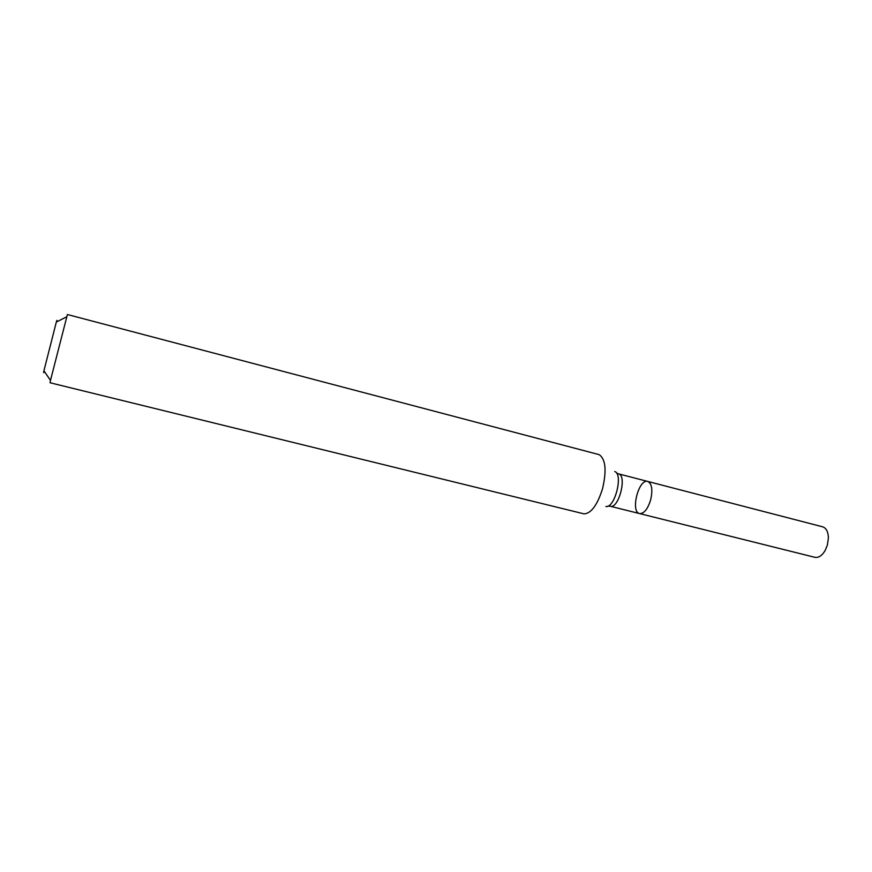 <?xml version="1.0" encoding="UTF-8"?>
<svg xmlns="http://www.w3.org/2000/svg" width="872" height="872" viewBox="0 0 872 872"><rect width="100%" height="100%" fill="white"/><g stroke="black" fill="none" stroke-linecap="round" stroke-linejoin="round"><path stroke-width="1.31" d="M602.596 488.516C606.759 470.379 605.626 459.086 599.173 454.65L67.406 314.52L50.489 380.388L50.031 382.754L584.098 513.88C591.281 513.357 597.44 504.899 602.596 488.516M56.713 321.888C57.16 319.697 57.018 319.762 56.32 322.084L43.916 370.807C43.426 373.183 43.513 373.314 44.167 371.178M650.61 500.059C647.634 509.281 643.95 513.782 639.579 513.575C630.162 511.951 638.707 478.368 647.754 481.442C651.951 483.633 652.899 489.846 650.61 500.059C647.634 509.281 643.95 513.782 639.579 513.575L814.851 557.317C818.612 557.982 822.067 555.671 825.217 550.374L827.397 545.011L828.4 537.861C828.171 531.713 826.242 528.029 822.612 526.808L647.754 481.442C651.951 483.633 652.899 489.846 650.61 500.059M647.754 481.442L618.433 473.834C627.415 475.229 618.749 509.303 610.193 506.24L639.579 513.575M614.76 471.512C623.502 474.139 614.782 508.398 605.855 506.523M43.916 370.807L50.489 380.388M56.32 322.084L66.675 316.819M618.433 473.834L616.515 473.027M610.193 506.24L608.111 506.033"/></g></svg>
